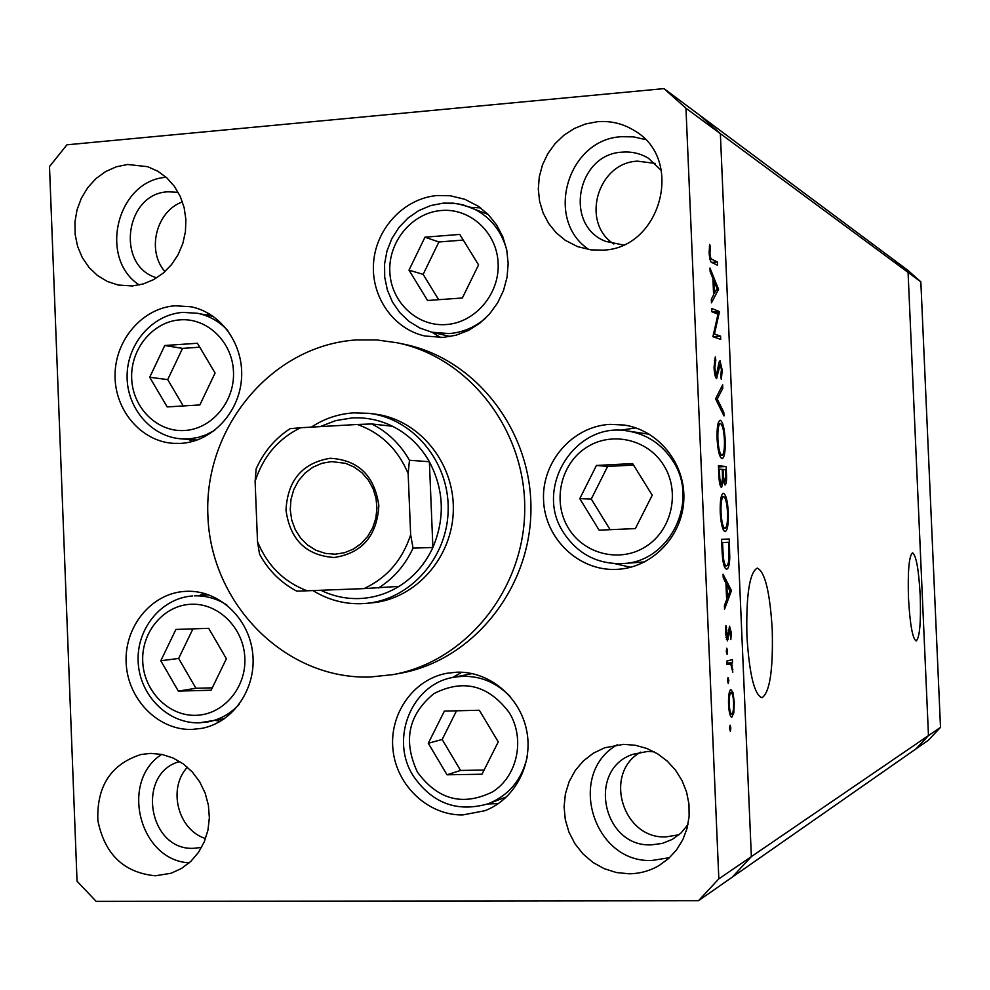 <?xml version="1.0" encoding="UTF-8"?>
<svg xmlns="http://www.w3.org/2000/svg" width="990" height="990" viewBox="0 0 990 990"><rect width="100%" height="100%" fill="white"/><g stroke="black" fill="none" stroke-linecap="round" stroke-linejoin="round"><path stroke-width="1.49" d="M215.09 373.02L197.431 343.258L164.761 345.51L149.713 377.264L167.174 406.927L199.869 404.935L215.09 373.02M199.782 347.205L182.531 348.381L167.706 379.615L183.237 405.95M167.706 379.615L149.713 377.264M182.531 348.381L164.761 345.51M408.994 270.134L427.569 300.49L462.367 297.99L478.566 264.875L459.756 234.42L424.982 237.179L408.994 270.134L423.138 274.379L438.669 299.698M463.246 240.075L438.892 241.981L423.138 274.379M438.892 241.981L424.982 237.179M649.465 434.288L627.635 430.984C646.829 434.164 661.877 444.114 672.792 460.833C699.942 500.915 669.723 562.295 622.685 563.582L644.7 561.899M596.425 465.461L579.781 498.663L599.136 530.17L635.37 528.586L652.224 495.21L632.635 463.592L596.425 465.461L607.637 466.414L591.265 499.034L610.125 529.687M633.55 465.077L607.637 466.414M591.265 499.034L579.781 498.663M444.386 711.08L428.311 743.267L446.997 774.786L481.982 774.23L498.255 741.894L479.346 710.263L444.386 711.08M456.514 710.795L442.171 739.481L460.573 770.443L484.073 770.059M460.573 770.443L446.997 774.786M442.171 739.481L428.311 743.267M160.813 660.763L178.324 691.094L211.118 690.228L226.388 658.771L208.68 628.328L175.898 629.442L160.813 660.763L178.658 658.449L195.909 688.273L212.281 687.84M192.939 628.86L178.658 658.449M195.909 688.273L178.324 691.094M655.232 163.412L637.473 161.147C597.391 162.719 580.412 222.701 613.862 244.023C580.412 222.701 597.391 162.719 637.473 161.147L655.232 163.412M666.084 836.884L679.041 834.743L666.084 836.884C622.599 839.322 602.873 773.054 640.666 752.128C602.873 773.054 622.599 839.322 666.084 836.884M908.486 598.245C907.682 570.822 909.043 555.687 912.557 552.841C916.196 555.316 918.757 569.535 920.217 595.51C921.047 622.562 919.698 637.696 916.171 640.938C912.57 638.81 910.008 624.579 908.486 598.245M772.25 629.937C769.985 592.206 764.973 571.601 757.251 568.111C749.517 572.443 746.064 595.015 746.905 635.84C749.343 674.4 754.392 695.029 762.028 697.715C769.812 692.443 773.215 669.859 772.25 629.937M663.968 88.617L699.658 115.199L720.374 133.662L699.658 115.199L894.502 260.345L908.077 272.411L720.374 133.662L751.361 856.622L718.827 878.86L685.959 108.232L663.968 88.617L66.924 144.812L49.5 166.567L77.047 881.174L96.178 901.383L698.495 900.702L718.827 878.86M920.849 281.853L940.5 727.365L928.471 735.582L915.973 748.898L928.471 735.582L908.077 272.411L920.849 281.853L907.768 270.233L894.502 260.345L908.077 272.411L928.471 735.582L751.361 856.622L720.374 133.662L685.959 108.232M187.407 767.188C167.397 788.424 177.928 830.078 205.574 838.555C177.928 830.078 167.397 788.424 187.407 767.188M182.445 201.886C156.222 211.08 146.347 250.606 164.946 271.606C146.347 250.606 156.222 211.08 182.445 201.886M940.5 727.365L928.459 740.186L732.229 877.165L751.361 856.622L732.229 877.165L698.495 900.702M366.337 603.368L371.955 602.836C415.936 598.987 452.913 557.036 453.333 509.528C454.212 462.021 418.399 419.079 374.529 414.03L368.924 413.337C413.053 418.424 449.076 461.637 448.185 509.454C447.765 557.271 410.578 599.495 366.337 603.368L361.461 603.69C344.075 604.185 327.913 599.804 312.976 590.572M356.45 339.941C271.904 345.3 203.816 427.519 207.888 515.703C210.746 603.962 285.231 679.734 370.099 677.012L392.609 674.673C465.337 661.939 523.908 590.337 524.725 510.493C526.086 430.675 469.495 357.489 397.139 342.775L376.856 339.954L356.45 339.941M191.837 729.444L201.985 728.331C233.615 722.255 256.868 687.864 252.648 652.831C248.812 617.748 218.481 589.83 186.405 591.315L184.759 591.401C151.173 593.443 124.109 626.88 126.175 663.152C127.784 699.447 158.165 730.397 191.837 729.444M180.601 443.396C211.613 441.837 239.036 413.115 241.486 379.121C244.233 345.139 221.463 312.753 190.996 306.776L175.18 305.774C142.708 307.977 115.385 339.508 115.05 374.604C114.333 409.699 140.728 441.181 173.139 443.347L180.601 443.396M443.136 337.417L455.994 335.226L468.295 330.499L479.606 323.371L489.468 314.115L497.525 303.064L503.464 290.639L507.053 277.299L508.167 263.55L506.744 249.901L502.858 236.882L496.646 224.978L488.342 214.632L478.281 206.229L464.83 199.287L450.215 195.748L437.32 195.525C404.613 198.161 376.497 227.688 373.638 261.867C370.495 296.035 393.104 328.977 424.896 336.006L443.136 337.417M480.62 207.888L470.609 207.331M616.176 569.399L618.812 569.238C653.289 566.763 682.667 535.503 683.843 499.48C685.365 463.469 658.412 430.081 624.195 425.044L610.075 424.364C572.567 426.232 541.679 461.736 543.547 500.16C544.871 538.61 578.618 571.106 616.176 569.399M635.827 427.89L619.728 430.341M462.726 814.943L484.865 810.723C515.023 799.363 533.573 763.81 526.593 730.236C519.874 696.613 488.986 671.121 456.873 672.185L446.601 673.311C412.966 679.598 388.822 714.545 393.042 750.259C396.879 786.01 428.361 815.488 462.726 814.943M487.761 803.942L498.453 803.571M628.984 873.786C639.763 873.687 649.799 870.928 659.093 865.508L668.584 858.553L676.603 849.828L682.84 839.631L687.072 828.333L689.139 816.342L688.966 804.09L686.565 792.012L682.023 780.553L675.502 770.121L667.248 761.1L657.558 753.786L646.779 748.44L635.295 745.26L623.539 744.344L604.618 747.784L593.332 753.204L583.419 760.877L575.252 770.48L569.163 781.63L565.389 793.881L564.09 806.739L565.302 819.683L568.978 832.206L574.992 843.814L583.085 854.024L592.948 862.426L604.197 868.676L616.374 872.524L628.984 873.786M617.24 744.789C566.181 773.623 593.072 863.552 652.2 860.434L669.549 857.674M132.363 285.962L143.278 283.932L153.698 279.588L163.226 273.104L171.456 264.714L178.064 254.752L182.791 243.614L185.427 231.734L185.897 219.607L184.152 207.69L180.279 196.478L174.426 186.405L166.84 177.878L157.818 171.221L147.72 166.704L127.611 164.476L116.325 166.79L105.633 171.567L95.993 178.584L87.813 187.543L81.415 198.087L77.059 209.744L74.943 222.032L75.141 234.469L77.628 246.51L82.331 257.672L89.05 267.473L97.503 275.517L107.341 281.457L118.169 285.033L132.363 285.962M155.393 875.791L171.084 873.242L181.504 868.465L190.773 861.436L198.47 852.427L204.287 841.834L207.974 830.09L209.36 817.691L208.395 805.155L205.128 793.015L199.683 781.803L192.295 771.965L183.286 763.921L173.052 757.994L162.001 754.442L150.616 753.39L141.013 754.491C111.016 764.119 96.636 786.11 97.849 820.475C104.655 854.271 123.824 872.71 155.393 875.791M602.737 250.136C660.85 248.787 684.919 159.39 634.565 130.73C623.193 123.614 610.781 120.619 597.341 121.721L585.523 123.985L574.274 128.514L564.015 135.16L555.081 143.649L547.829 153.673L542.495 164.86L539.29 176.814L538.3 189.09L539.587 201.255L543.077 212.862L548.683 223.493L556.17 232.761L565.29 240.322L577.541 246.609L590.882 249.864L602.737 250.136M645.307 139.541L633.637 136.88L621.633 136.707C567.27 139.046 544.017 220.151 588.963 249.591M661.382 170.515L648.339 158.19C640.332 153.425 631.645 151.408 622.289 152.151C576.836 153.92 563.632 225.46 605.682 241.387L623.131 244.963M179.722 761.533C135.791 773.091 148.265 850.856 193.755 848.306L201.576 847.415M156.742 277.819C115.545 266.174 124.975 193.384 167.966 191.8L178.188 192.32M687.976 824.534L681.058 832.961L672.346 839.371L662.298 843.418L651.544 844.854C602.638 847.514 586.674 769.453 632.87 754.306L647.596 751.447L654.13 751.806M717.998 314.177L711.847 311.763L711.711 308.472L719.507 311.578L714.458 333.989L720.559 336.142L720.695 339.384L712.924 336.699L717.998 314.177M716.612 378.638C715.263 377.524 714.409 373.836 714.038 367.562L715.275 356.932L715.807 360.15L714.842 367.797L716.525 375.358L718.95 362.377L720.039 360.694L722.205 370.149L721.326 379.442L720.732 376.373L721.413 369.567L720.213 363.961L716.612 378.638M715.572 398.834L722.651 384.838L722.799 388.315L717.23 398.982L723.826 412.446L723.975 415.924L715.572 398.834M717.094 438.904C716.81 427.606 717.812 421.406 720.114 420.28L720.324 420.292C722.836 421.777 724.457 428.299 725.2 439.869C725.509 451.366 724.482 457.628 722.106 458.655L722.007 458.655C719.47 457.293 717.837 450.71 717.094 438.904M720.237 512.461C719.953 500.68 721.029 494.282 723.443 493.268C725.942 494.418 727.563 500.754 728.293 512.288C728.603 524.057 727.551 530.504 725.126 531.655C722.613 530.652 720.98 524.255 720.237 512.461M723.071 574.212L731.462 590.622L724.569 609.147L724.42 605.546L726.648 599.73L725.942 583.11L723.232 577.814L723.071 574.212M729.58 728.504L730.1 725.175L730.855 727.984L730.348 731.313L729.58 728.504M730.818 689.486L732.947 692.493L734.295 702.343L733.813 712.812L731.796 717.28C730.1 716.661 729.011 712.367 728.541 704.397C728.331 695.834 729.098 690.859 730.818 689.486M727.526 680.749L728.046 677.482L728.813 680.353L728.306 683.62L727.526 680.749M726.932 664.414L726.796 661.097L732.365 659.587L732.501 662.855L731.684 663.077L732.81 672.235L730.756 663.943L726.932 664.414M726.276 651.445L726.796 648.215L727.563 651.111L727.056 654.353L726.276 651.445M729.568 626.212L731.313 632.647L730.818 639.651L729.729 629.492L727.415 640.914L725.509 633.39L725.942 625.544L727.304 637.61L729.568 626.212M726.623 569.139C724.135 568.668 722.613 562.518 722.069 550.7L721.586 539.29L729.246 539.018L729.779 557.865C729.407 565.253 728.355 569.015 726.623 569.139M718.864 475.67L718.443 465.733L726.14 466.538L726.45 473.604C726.821 480.323 726.351 484.122 725.051 484.989L723.245 480.657L721.574 487.55C720.101 486.61 719.198 482.65 718.864 475.67M709.979 268.03L718.554 289.328L711.476 302.829L711.315 299.252L713.617 294.896L712.899 278.351L710.139 271.619L709.979 268.03M709.954 253.391C710.424 257.771 711.179 259.788 712.206 259.454L717.379 262.004L717.527 265.246L712.268 262.697C710.733 262.919 709.682 259.615 709.125 252.797L709.669 244.431L710.362 246.671L709.954 253.391L709.162 253.452M392.609 674.673L399.836 673.361C472.007 660.726 530.12 589.731 530.925 510.58C532.274 431.442 476.128 358.887 404.328 344.285L397.139 342.775M161.692 754.38C119.481 781.37 139.355 860.446 189.226 862.835M166.184 177.284C117.204 180.44 97.936 258.093 139.219 284.971M461.81 672.235L452.541 677.519M614.753 563.632L630.618 567.258M432.036 332.256L440.55 337.528M209.422 313.904L204.893 314.746M188.558 439.411L192.704 441.429M204.126 593.332L199.72 595.448M215.474 720.473L220.275 721.363M729.568 728.009L730.855 727.984M729.259 692.592L732.947 692.493M733.602 702.356L734.295 702.343M732.674 712.837L733.813 712.812M731.87 713.938C733.169 712.825 733.751 709.026 733.615 702.566C733.244 696.502 732.402 693.235 731.103 692.752L730.966 692.777C729.655 693.841 729.073 697.628 729.234 704.138C729.593 710.251 730.422 713.518 731.709 713.963L731.87 713.938M729.803 713.988L731.511 713.951M728.541 704.15L729.234 704.138M727.526 680.377L728.813 680.353M726.87 663.015L732.501 662.855M726.883 663.213L731.684 663.077M732.179 669.351L732.872 669.327M726.276 651.16L727.563 651.111M730.62 632.672L731.313 632.647M728.454 629.529L729.729 629.492M728.343 630.531L729.271 630.506M726.4 639.515L728.281 639.453M725.633 627.648L726.561 627.623M725.497 633.093L726.19 633.068M725.942 637.659L727.304 637.61M729.816 590.683L731.462 590.622M729.952 591.154L731.474 591.092M727.365 597.873L729.989 591.03L726.809 584.805L727.365 597.873L726.573 597.911M726.016 584.83L726.809 584.805M721.586 539.34L729.246 539.018M728.925 557.89L729.779 557.865M728.615 542.297L722.514 542.557L723.343 557.271C724.098 563.124 725.15 565.983 726.487 565.859C727.935 565.674 728.764 562.407 728.987 556.034L728.615 542.297L722.514 542.557M724.086 565.946L726.487 565.859M722.49 557.308L723.343 557.271M727.526 512.325L728.293 512.288M724.989 528.388C726.932 527.324 727.774 522.015 727.526 512.436C726.945 502.895 725.633 497.599 723.591 496.547C721.636 497.475 720.782 502.734 721.029 512.337C721.611 522.101 722.923 527.447 724.989 528.388L722.712 528.487M720.237 512.375L721.029 512.337M721.265 496.658L723.591 496.547M718.493 466.921L726.14 466.538M722.477 480.695L723.245 480.657M725.695 474.123L725.497 469.706L723.047 469.47L723.146 471.661C723.245 477.069 723.826 480.422 724.903 481.722L725.695 474.123M723.455 481.784L724.903 481.722M722.354 471.71L723.146 471.661M722.267 469.507L723.047 469.47M722.354 471.562L722.255 469.396L719.384 469.111L719.582 473.802C719.693 479.42 720.299 482.91 721.425 484.271L722.552 478.38L722.354 471.562M718.79 473.839L719.582 473.802M718.579 469.149L719.384 469.111M719.693 455.487L721.995 455.388C723.863 454.299 724.668 449.138 724.42 439.907L725.2 439.869M717.094 438.929L717.886 438.892C718.468 448.656 719.792 454.15 721.859 455.375M724.42 439.907C723.838 430.341 722.514 424.896 720.46 423.571L720.312 423.559C718.443 424.562 717.639 429.672 717.886 438.892M718.035 423.708L720.101 423.584M720.757 388.439L722.799 388.315M715.696 399.069L717.23 398.982M722.304 412.533L723.826 412.446M714.359 360.236L715.807 360.15M714.05 367.847L714.842 367.797M715.052 375.433L716.488 375.346L715.052 375.445M721.425 370.198L722.205 370.149M718.381 366.114L719.309 366.065M717.812 370.792L718.752 370.73M712.577 312.048L719.507 311.578M714.062 312.63L719.532 312.258M713.332 334.063L714.458 333.989M712.911 336.65L720.559 336.142M716.723 288.993L718.53 288.87M716.475 289.476L718.554 289.328M714.347 293.523L717.045 288.399L713.79 280.492L714.347 293.523L713.555 293.572M712.998 280.554L713.79 280.492M711.773 262.412L717.379 262.004M709.323 246.758L710.362 246.671M709.087 251.113L709.966 251.052M330.165 458.271C358.355 459.904 374.579 475.695 378.848 505.63C377.029 535.875 362.13 553.163 334.162 557.506C306.108 555.501 290.045 539.699 285.986 510.085C287.669 480.212 302.396 462.936 330.165 458.271M335.226 554.19L344.508 552.717L353.282 549.128L361.14 543.609L367.711 536.407L372.686 527.856L375.816 518.364L376.943 508.377L376.039 498.354L373.131 488.788L368.354 480.138L361.956 472.787L354.222 467.094L345.522 463.32L331.502 461.612L321.936 463.283L312.964 467.169L305.031 473.084L298.51 480.719L293.745 489.691L290.949 499.566L290.256 509.838L291.716 520.035L295.255 529.613L300.688 538.139L307.754 545.156L316.119 550.329L325.364 553.398L335.226 554.19M320.822 590.263C333.024 596.215 345.857 598.987 359.345 598.554C373.465 597.96 386.694 593.913 399.019 586.377C413.907 577.021 425.193 564.053 432.89 547.482L429.375 461.724C420.366 445.97 408.078 434.14 392.498 426.257C379.628 419.946 366.139 417.174 352.044 417.941L335.672 420.626L320.129 426.628M311.318 427.136C324.312 418.609 338.456 413.857 353.739 412.867L368.924 413.337M410.652 534.81L413.053 548.138L432.89 547.482C445.166 518.24 443.99 489.654 429.375 461.724L409.464 460.288L408.152 473.529C397.856 449.213 380.927 432.865 357.353 424.475L300.576 427.754C278.178 438.731 263.031 456.625 255.111 481.425L257.511 541.604C267.362 565.575 283.895 581.971 307.11 590.795L363.986 588.617C386.818 577.987 402.373 560.043 410.652 534.81L408.152 473.529M357.353 424.475L371.782 423.968C387.696 432.048 400.257 444.151 409.464 460.288M392.498 426.257L371.782 423.968M290.379 428.658L300.576 427.754M255.111 481.425L256.138 468.876C263.711 451.91 275.059 438.483 290.169 428.621M307.11 590.795L296.691 591.129C280.838 582.714 268.463 570.413 259.566 554.239L257.511 541.604M399.019 586.377L363.986 588.617M184.449 430.502C211.712 429.177 234.878 401.643 233.492 371.832C232.501 341.996 207.306 317.642 180.093 319.844C152.868 321.601 130.346 349.062 131.682 378.44C132.635 407.843 157.2 432.284 184.449 430.502M183.274 312.407L197.53 313.286C209.249 315.711 219.347 321.465 227.811 330.573M214.719 430.328L205.697 434.957L198.062 437.432L190.228 438.756L181.096 438.83L197.084 440.055M441.293 210.499C412.323 212.689 388.365 241.3 389.812 271.582C390.827 301.888 416.976 326.762 445.983 324.571C474.99 322.839 499.641 294.129 498.143 263.402C497.091 232.625 470.238 207.851 441.293 210.499M485.781 317.988C474.977 327.331 462.726 332.529 449.014 333.581L431.863 332.219L419.884 328.049L409.043 321.416L399.774 312.593L392.436 301.975L387.35 289.983L384.702 277.126L384.578 263.909L387.003 250.878L391.867 238.565L398.97 227.44L408.053 217.998L418.745 210.598L430.613 205.586L443.161 203.16M443.668 203.21L457.293 203.668L470.436 207.269C489.06 215.375 501.188 229.692 506.818 250.235M663.733 465.3C647.485 438.78 610.781 430.848 585.635 447.975C560.241 464.718 552.284 502.178 568.495 528.252C584.323 554.573 620.718 563.211 646.284 546.27C672.099 529.724 680.365 491.572 663.733 465.3M509.367 712.8C488.54 685.068 463.407 678.657 433.966 693.594C408.363 714.582 402.843 740.73 417.396 772.052C437.729 799.809 462.763 806.429 492.513 791.913C517.436 776.37 525.418 739.085 509.367 712.8M472.23 673.596L453.234 677.37C474.891 673.745 493.824 680.068 510.048 696.329M527.15 757.313C521.767 779.835 508.86 795.304 488.441 803.694L506.657 796.851M191.293 604.259C163.981 605.076 141.372 631.818 142.721 661.308C143.674 690.822 168.325 716.154 195.661 715.324C223.01 714.929 246.238 688.137 244.852 658.214C243.862 628.266 218.58 602.984 191.293 604.259M208.754 594.792L194.424 595.856C205.982 595.51 216.798 598.554 226.871 605.001M239.407 704.088C230.794 713.481 220.473 719.396 208.469 721.834L199.423 722.811M726.908 663.943L728.813 663.882M728.046 634.479L728.863 634.454M728.776 546.369L729.556 546.332M721.908 546.814L722.7 546.777M725.67 473.641L726.45 473.604M710.028 259.615L712.206 259.454M413.053 548.138C405.195 565.117 393.649 578.408 378.44 587.986M213.296 316.404L197.53 313.286L182.964 312.382M182.779 312.394C152.522 314.511 127.364 343.431 127.104 375.519C126.448 407.62 150.876 436.664 181.096 438.83M450.388 336.513L431.863 332.219M488.157 214.434L462.936 204.794L453.21 203.148L443.347 203.136M627.635 430.984C575.14 421.146 533.561 487.959 563.545 532.595M563.607 532.707C577.739 554.029 597.428 564.325 622.685 563.582M453.234 677.37C411.704 684.238 389.689 738.664 412.979 775.455M413.028 775.554C432.024 803.373 457.17 812.753 488.441 803.694M192.617 595.955C161.296 598.034 136.249 628.898 138.179 662.087C139.652 695.277 167.706 723.69 199.114 722.836M224.408 718.74L199.238 722.836M731.709 713.963L729.803 714.013M729.741 663.708L726.908 663.783M721.995 455.388L719.693 455.499M720.312 423.559L718.035 423.683"/></g></svg>
